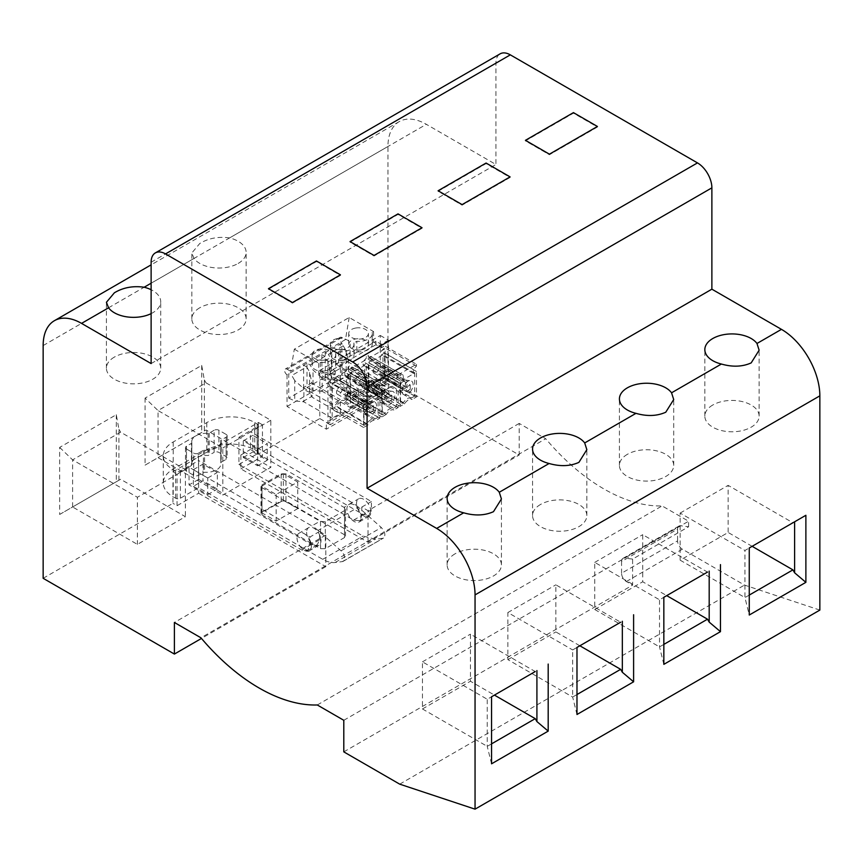 <?xml version="1.0" encoding="UTF-8"?>
<svg xmlns="http://www.w3.org/2000/svg" width="863" height="863" viewBox="0 0 863 863"><rect width="100%" height="100%" fill="white"/><g stroke="black" fill="none" stroke-linecap="round" stroke-linejoin="round"><path stroke-width="0.65" stroke-dasharray="4.32 3.24" d="M43.15 578.296L172.956 503.345L172.956 471.759L258.382 422.449L258.382 454.035L319.806 418.566L319.806 370.356L380.27 335.448L380.27 383.657L387.951 379.224L387.951 146.494A54.293 31.348 60 0 1 399.191 121.64A54.293 31.348 60 0 1 426.344 124.326L495.923 164.499L495.923 63.161A20.356 11.758 60 0 1 500.141 53.84M145.081 398.091L145.081 465.135L204.337 430.928L204.337 379.936L201.705 365.394L145.081 398.091L158.037 410.561L158.037 457.66L206.02 429.957L270.809 467.358L222.816 495.06L222.816 447.962L158.037 410.561L206.02 382.848L270.809 420.259L270.809 467.358M201.705 365.394L201.705 432.449M118.921 480.238L118.921 429.256L116.289 414.715L59.655 447.412L59.655 514.456L120.604 479.267L185.394 516.678L137.4 544.38L72.611 506.98L120.604 479.267M116.289 414.715L116.289 481.77M387.951 379.224L519.202 455.006L519.202 423.42L545.718 438.728L200.917 637.789M819.85 610.087L744.51 585.082L682.363 549.202A6.785 3.916 60 0 1 677.563 540.885L621.565 573.226A6.785 3.916 -120 0 0 626.355 581.533L632.601 585.136L632.601 559.095L688.598 526.764L680.616 525.761L624.607 558.091A6.785 3.916 -120 0 0 622.967 558.383A6.785 3.916 -120 0 0 621.565 561.489L677.563 529.159L677.563 540.885M677.563 529.159A6.785 3.916 60 0 1 678.965 526.052A6.785 3.916 60 0 1 680.616 525.761M688.598 526.764L688.598 521.22L662.083 505.912A176.451 101.877 60 0 1 545.718 438.728M319.806 418.566L327.962 423.28L388.426 388.372L380.27 383.657M519.202 423.42L368.037 510.691L361.791 507.088L361.791 515.405L359.407 520.68L353.636 520.109L240.863 455.006L240.863 468.857L368.037 542.277L519.202 455.006M240.863 468.857L262.46 456.387L262.46 424.801L250.464 431.727L371.392 501.543L371.392 509.86L369.008 515.135L363.237 514.564L250.464 449.461L250.464 431.727M258.382 454.035L262.46 456.387M380.27 335.448L388.426 340.162L388.426 388.372M388.426 340.162L381.23 344.315L375.955 341.263L375.955 344.704L381.23 347.746L384.542 345.836L384.542 347.616L381.424 351.09L381.424 354.844L384.542 353.043L384.542 378.533L380.216 381.025L412.126 399.45A8.145 4.703 120 0 0 404.51 403.852L400.184 406.354L400.184 380.863L403.301 379.062L403.301 375.308L400.184 375.427L400.184 373.657L416.451 364.262L384.542 345.836M319.806 370.356L327.962 375.071L335.168 370.917L329.882 367.865L375.955 341.263M327.962 375.071L327.962 423.28M335.168 370.917L335.168 374.348L331.705 376.344L331.705 378.113L334.822 377.994L334.822 381.748L331.705 383.55L331.705 409.04L336.031 406.538A8.145 4.703 -60 0 1 343.647 402.136L375.567 420.561A8.145 4.703 120 0 0 367.94 424.963L363.625 427.465L363.625 401.975L366.743 400.173L366.743 396.419L363.625 396.538L363.625 394.769L379.893 385.373L347.972 366.948L347.972 368.728L344.855 372.201L344.855 375.955L347.972 374.154L347.972 399.645L343.647 402.136M354.315 395.988A8.145 4.703 -60 0 1 361.931 391.586L393.852 410.011A8.145 4.703 120 0 0 386.225 414.413L354.315 395.988L349.99 398.479L349.99 372.989L353.107 371.187L353.107 367.444L349.99 367.562L349.99 365.783L347.972 366.948M404.51 403.852L372.6 385.427L368.274 387.929L368.274 362.438L371.392 360.637L371.392 356.883L368.274 357.002L368.274 355.232L366.257 356.397L366.257 358.167L363.14 361.651L363.14 365.394L366.257 363.593L366.257 389.084L361.931 391.586M372.6 385.427A8.145 4.703 -60 0 1 380.216 381.025M381.23 347.746L381.23 344.315M329.882 367.865L329.882 371.295L335.168 374.348M375.955 344.704L329.882 371.295M363.625 394.769L331.705 376.344M400.184 373.657L368.274 355.232M386.225 414.413L381.899 416.905L381.899 391.414L385.027 389.612L385.027 385.858L381.899 385.988L381.899 384.208L398.167 374.822L366.257 356.397M381.899 384.208L349.99 365.783M363.625 396.538L331.705 378.113M366.743 396.419L334.822 377.994M366.743 400.173L334.822 381.748M363.625 401.975L331.705 383.55M363.625 427.465L331.705 409.04M367.94 424.963L336.031 406.538M379.893 385.373L379.893 387.153L376.764 390.626L376.764 394.38L379.893 392.579L379.893 418.07L375.567 420.561M379.893 418.07L347.972 399.645M379.893 392.579L347.972 374.154M376.764 394.38L344.855 375.955M376.764 390.626L344.855 372.201M379.893 387.153L347.972 368.728M381.899 385.988L349.99 367.562M385.027 385.858L353.107 367.444M385.027 389.612L353.107 371.187M381.899 391.414L349.99 372.989M381.899 416.905L349.99 398.479M398.167 374.822L398.167 376.592L395.049 380.076L395.049 383.819L398.167 382.018L398.167 407.509L393.852 410.011M398.167 407.509L366.257 389.084M398.167 382.018L366.257 363.593M395.049 383.819L363.14 365.394M395.049 380.076L363.14 361.651M398.167 376.592L366.257 358.167M400.184 375.427L368.274 357.002M403.301 375.308L371.392 356.883M403.301 379.062L371.392 360.637M400.184 380.863L368.274 362.438M400.184 406.354L368.274 387.929M416.451 364.262L416.451 366.041L413.334 369.515L413.334 373.269L416.451 371.468L416.451 396.958L412.126 399.45M416.451 396.958L384.542 378.533M416.451 371.468L384.542 353.043M413.334 373.269L381.424 354.844M413.334 369.515L381.424 351.09M416.451 366.041L384.542 347.616M114.369 357.088A27.141 15.674 0 0 0 106.419 368.167A27.141 15.674 0 0 0 123.172 382.643A27.141 15.674 0 0 0 152.762 379.245A27.141 15.674 0 0 0 160.712 368.167A27.141 15.674 0 0 0 143.948 353.69A27.141 15.674 0 0 0 114.369 357.088M151.122 313.625A27.141 15.674 0 0 0 152.762 312.751A27.141 15.674 0 0 0 160.712 301.672A27.141 15.674 0 0 0 151.122 289.72M151.122 363.571L495.923 164.499M238.177 263.442A27.141 15.674 0 0 0 246.128 252.352A27.141 15.674 0 0 0 229.58 237.929C218.468 236.343 208.544 238.199 199.785 243.495L191.834 252.967L193.992 258.469A27.141 15.674 0 0 0 238.177 263.442M199.785 307.767A27.141 15.674 0 0 0 191.834 318.846A27.141 15.674 0 0 0 208.598 333.334A27.141 15.674 0 0 0 238.177 329.936A27.141 15.674 0 0 0 246.128 318.846A27.141 15.674 0 0 0 229.375 304.369A27.141 15.674 0 0 0 199.785 307.767M198.63 493.237L325.804 566.657L325.804 535.071L319.569 531.468L319.569 539.785L317.174 545.06L311.403 544.488L198.63 479.386L198.63 493.237L177.034 505.707L172.956 503.345M325.804 566.657L201.467 638.447M325.804 535.071L174.402 622.482M319.569 531.468L309.968 537.013L309.968 545.319L307.573 550.605L301.813 550.033L189.04 484.92L189.04 467.196L309.968 537.013M189.04 467.196L177.034 474.121L172.956 471.759M258.382 422.449L262.46 424.801M361.791 507.088L371.392 501.543M261.737 486.171L283.334 473.701L297.735 482.018L276.138 494.477L261.737 486.171L261.737 512.773L283.334 500.303L297.735 508.609L276.138 521.079L261.737 512.773M317.282 704.974L662.083 505.912M343.798 720.292L688.598 521.22M343.798 751.867L632.601 585.136M399.709 784.154L744.51 585.082M621.565 573.226L621.565 561.489M632.601 559.095L624.607 558.091M368.037 542.277L368.037 510.691M177.034 505.707L177.034 474.121M59.655 514.456L72.611 506.98L72.611 459.871L120.604 432.169L185.394 469.569L185.394 516.678M59.655 447.412L72.611 459.871L137.4 497.282L137.4 544.38M118.921 429.256L120.604 432.169M145.081 465.135L158.037 457.66L222.816 495.06M204.337 430.928L206.02 429.957M204.337 379.936L206.02 382.848M198.63 479.386L189.04 484.92M240.863 455.006L250.464 449.461M276.138 494.477L276.138 521.079M297.735 482.018L297.735 508.609M283.334 473.701L283.334 500.303M749.257 595.082L744.942 597.574L749.257 615.028M752.137 546.322L728.145 532.471L680.152 560.173L744.942 597.574L744.942 550.475L749.257 547.983M680.152 560.173L680.152 513.075L744.942 550.475L792.924 522.773L728.145 485.362L728.145 532.471M576.98 694.542L572.654 697.045L572.654 649.936L576.98 647.444M576.98 714.499L572.654 697.045L507.876 659.634L507.876 612.536L572.654 649.936L620.648 622.234L555.858 584.834L555.858 631.932L579.86 645.783M663.841 664.348L659.515 646.894L659.515 599.796L663.841 597.293M663.841 644.402L659.515 646.894L594.736 609.494L594.736 562.385L659.515 599.796L707.509 572.083L642.719 534.682L642.719 581.781L666.721 595.632M491.554 763.809L487.239 746.355L487.239 699.257L491.554 696.765M491.554 743.863L487.239 746.355L422.449 708.955L422.449 661.856L487.239 699.257L535.233 671.554L470.443 634.143L470.443 681.252L494.434 695.103M455.081 553.798A27.141 15.674 0 0 0 447.131 564.877A27.141 15.674 0 0 0 463.895 579.364A27.141 15.674 0 0 0 493.474 575.966A27.141 15.674 0 0 0 501.425 564.877A27.141 15.674 0 0 0 484.672 550.4A27.141 15.674 0 0 0 455.081 553.798M540.508 504.477A27.141 15.674 0 0 0 532.557 515.567A27.141 15.674 0 0 0 549.31 530.044A27.141 15.674 0 0 0 578.9 526.646A27.141 15.674 0 0 0 586.851 515.567A27.141 15.674 0 0 0 570.087 501.079A27.141 15.674 0 0 0 540.508 504.477M627.369 454.337A27.141 15.674 0 0 0 619.418 465.416A27.141 15.674 0 0 0 636.171 479.893A27.141 15.674 0 0 0 665.761 476.495A27.141 15.674 0 0 0 673.712 465.416A27.141 15.674 0 0 0 656.948 450.939A27.141 15.674 0 0 0 627.369 454.337M712.784 405.017A27.141 15.674 0 0 0 704.834 416.095A27.141 15.674 0 0 0 721.597 430.583A27.141 15.674 0 0 0 751.177 427.185A27.141 15.674 0 0 0 759.127 416.095A27.141 15.674 0 0 0 742.374 401.619A27.141 15.674 0 0 0 712.784 405.017M597.423 127.023L549.429 154.736L525.438 140.885L573.431 112.622L597.423 127.023L549.429 154.736L525.438 140.885L573.431 113.172L597.423 127.023M510.087 177.454L462.093 205.157L438.102 191.306L486.085 163.042L510.087 177.454L462.093 205.157L438.102 191.306L486.085 163.603L510.087 177.454M422.018 228.296L374.035 255.998L350.044 242.147L398.026 213.884L422.018 228.296L374.035 255.998L350.044 242.147L398.026 214.434L422.018 228.296M340.443 275.394L292.449 303.096L268.458 289.245L316.451 260.982L340.443 275.394L292.449 303.096L268.458 289.245L316.451 261.543L340.443 275.394M185.394 469.569L137.4 497.282M270.809 420.259L222.816 447.962M680.152 513.075L728.145 485.362M507.876 612.536L555.858 584.834M507.876 659.634L555.858 631.932M594.736 562.385L642.719 534.682M594.736 609.494L642.719 581.781M422.449 661.856L470.443 634.143M422.449 708.955L470.443 681.252M406.397 387.131L385.772 375.222L381.813 371.964L383.959 370.723L389.601 372.999L410.238 384.92L406.397 387.131L406.397 391.565L385.772 379.655L385.772 375.222M385.772 379.655L381.813 376.397L383.959 375.157L389.601 377.433L410.238 389.353L406.397 391.565M410.238 389.353L410.238 384.92M389.601 377.433L389.601 372.999M381.813 376.397L381.813 371.964M383.959 375.157L383.959 370.723M388.113 397.692L367.487 385.772L363.528 382.514L365.675 381.273L371.327 383.56L391.953 395.47L388.113 397.692L388.113 402.126L367.487 390.205L367.487 385.772M367.487 390.205L363.528 386.948L365.675 385.707L371.327 387.994L391.953 399.903L388.113 402.126M391.953 399.903L391.953 395.47M371.327 387.994L371.327 383.56M363.528 386.948L363.528 382.514M365.675 385.707L365.675 381.273M369.839 408.242L349.202 396.333L345.243 393.075L347.39 391.834L353.043 394.121L373.668 406.031L369.839 408.242L369.839 412.676L349.202 400.766L349.202 396.333M349.202 400.766L345.243 397.509L347.39 396.268L353.043 398.544L373.668 410.464L369.839 412.676M373.668 410.464L373.668 406.031M353.043 398.544L353.043 394.121M345.243 397.509L345.243 393.075M347.39 396.268L347.39 391.834M358.372 507.164A33.937 19.59 -120 0 0 352.158 502.633L238.943 437.271L238.943 464.423L363.01 536.052L375.448 539.224L382.589 538.35C385.955 536.301 385.545 532.698 381.349 527.541L358.372 507.164L318.059 530.432L341.036 550.81A6.785 3.916 60 0 1 344.423 556.689A6.785 3.916 60 0 1 343.183 561.317A6.785 3.916 60 0 1 342.277 561.619L335.135 562.493A33.937 19.59 60 0 1 322.708 559.321L198.63 487.692L198.63 460.54L180.399 471.069A3.398 1.963 0 0 1 175.599 471.069L173.204 469.688L173.204 496.84L175.599 498.221A3.398 1.963 0 0 0 180.399 498.221L198.63 487.692M343.183 561.317L383.496 538.048L342.277 561.619M361.317 517.315A10.183 5.879 -120 0 0 356.872 507.077A10.183 5.879 -120 0 0 349.03 504.348A10.183 5.879 -120 0 0 346.915 509.008A10.183 5.879 -120 0 0 351.36 519.246A10.183 5.879 -120 0 0 359.213 521.975A10.183 5.879 -120 0 0 361.317 517.315M257.659 449.181L257.659 465.804L243.269 457.498L243.269 440.874L257.659 449.181L267.26 443.636L267.26 460.27L252.859 451.953L252.859 435.33L267.26 443.636M297.012 537.822A10.183 5.879 -120 0 0 301.457 548.07A10.183 5.879 -120 0 0 309.299 550.788A10.183 5.879 -120 0 0 311.403 546.128A10.183 5.879 -120 0 0 306.969 535.891A10.183 5.879 -120 0 0 299.116 533.161A10.183 5.879 -120 0 0 297.012 537.822M306.613 532.277A10.183 5.879 -120 0 0 311.058 542.525A10.183 5.879 -120 0 0 318.9 545.254A10.183 5.879 -120 0 0 321.004 540.594A10.183 5.879 -120 0 0 316.559 530.346A10.183 5.879 -120 0 0 308.717 527.617A10.183 5.879 -120 0 0 306.613 532.277M285.977 500.993L281.176 500.993L261.974 512.072L260.982 513.463L261.974 514.844L320.529 548.652L325.329 548.652L344.52 537.563L345.513 536.182L344.52 534.79L285.977 500.993L285.977 473.841L344.003 507.347A33.937 19.59 60 0 1 344.52 507.649L345.513 509.148L344.52 510.616L325.329 521.705L320.529 521.5A33.937 19.59 -120 0 0 320.011 521.198L311.845 525.901L198.63 460.54M238.943 464.423L257.185 453.895A3.398 1.963 0 0 0 258.177 452.503A3.398 1.963 0 0 0 257.185 451.122L254.779 449.742C238.781 442.147 222.783 442.147 206.796 449.742L173.204 469.127A33.937 19.59 0 0 0 163.258 482.989A33.937 19.59 0 0 0 173.204 496.84M238.943 437.271L257.185 426.743A3.398 1.963 0 0 0 258.177 425.351A3.398 1.963 0 0 0 257.185 423.97L254.779 422.59A33.937 19.59 0 0 0 206.796 422.59L173.204 441.975A33.937 19.59 0 0 0 163.258 455.837A33.937 19.59 0 0 0 173.204 469.688M285.977 473.841L281.176 473.841L261.974 484.92L260.982 486.311L261.974 487.692L320.011 521.198M226.128 456.581L226.128 434.413L218.932 430.259A3.398 1.963 180 0 0 214.132 430.259L214.132 452.428A3.398 1.963 180 0 1 218.932 452.428L226.128 456.581A3.398 1.963 180 0 1 227.131 457.962A3.398 1.963 180 0 1 226.128 459.353L221.187 462.201L221.187 440.044L226.128 437.185L226.128 459.353M226.128 434.413A3.398 1.963 180 0 1 227.131 435.804A3.398 1.963 180 0 1 226.128 437.185M198.49 475.308L198.49 453.14L203.441 450.292A1.359 0.787 180 0 1 204.563 450.065A14.595 8.425 180 0 0 216.635 447.66A14.595 8.425 180 0 0 220.906 441.705A14.595 8.425 180 0 0 220.799 440.691L220.799 462.859A14.595 8.425 180 0 1 220.906 463.863A14.595 8.425 180 0 1 216.635 469.828A14.595 8.425 180 0 1 204.563 472.234L198.49 475.308A3.398 1.963 180 0 1 193.69 475.308L186.494 471.155A3.398 1.963 180 0 1 185.502 469.763A3.398 1.963 180 0 1 186.494 468.382L191.435 465.524L191.435 443.366L186.494 446.214L186.494 468.382M198.49 453.14A3.398 1.963 180 0 1 193.69 453.14L193.69 475.308M186.494 471.155L186.494 448.987L193.69 453.14M186.494 448.987A3.398 1.963 180 0 1 185.502 447.606A3.398 1.963 180 0 1 186.494 446.214M214.132 430.259L209.191 433.118A1.359 0.787 180 0 1 208.069 433.334A14.595 8.425 180 0 0 195.998 435.75A14.595 8.425 180 0 0 191.726 441.705A14.595 8.425 180 0 0 191.823 442.719L191.823 464.877A14.595 8.425 180 0 1 191.726 463.863A14.595 8.425 180 0 1 195.998 457.908A14.595 8.425 180 0 1 208.069 455.502L214.132 452.428M191.823 464.877L191.435 465.524L191.823 464.877M220.799 462.859L221.187 462.201L220.799 462.859M191.823 442.719A1.359 0.787 180 0 1 191.834 442.805A1.359 0.787 180 0 1 191.435 443.366M220.799 440.691A1.359 0.787 180 0 1 220.788 440.594A1.359 0.787 180 0 1 221.187 440.044M318.059 530.432A33.937 19.59 -120 0 0 311.845 525.901M243.269 440.874L252.859 435.33M243.269 457.498L252.859 451.953M257.659 465.804L267.26 460.27M193.355 486.311L207.756 494.618L207.756 477.994L193.355 469.688L193.355 486.311L202.956 480.767L202.956 464.143L217.347 472.46L217.347 489.084L202.956 480.767M193.355 469.688L202.956 464.143M207.756 494.618L217.347 489.084M207.756 477.994L217.347 472.46M370.917 511.781A10.183 5.879 -120 0 0 366.473 501.532A10.183 5.879 -120 0 0 358.63 498.803A10.183 5.879 -120 0 0 356.516 503.463A10.183 5.879 -120 0 0 360.961 513.712A10.183 5.879 -120 0 0 368.803 516.441A10.183 5.879 -120 0 0 370.917 511.781M294.326 349.17L318.738 363.258L320.27 362.374A13.571 7.832 -0 0 0 335.761 354.617A13.571 7.832 -0 0 0 335.621 353.506L338.544 351.813A13.571 7.832 -0 0 0 353.194 346.775A13.571 7.832 -0 0 0 354.046 344.057A13.571 7.832 -0 0 0 353.906 342.945L356.829 341.263A13.571 7.832 -0 0 0 372.331 333.506A13.571 7.832 -0 0 0 372.212 332.482A13.571 7.832 -0 0 0 372.19 332.395L373.582 331.586L349.181 317.498L294.326 349.17L290.626 371.241L345.48 339.58L341.877 337.498A3.398 1.963 -120 0 0 340.184 337.336A3.398 1.963 -120 0 0 339.666 340.054A3.398 1.963 -120 0 0 341.877 343.043L340.173 344.024L343.237 345.793L328.361 354.38L331.284 359.45L331.284 379.849L340.464 380.766L340.464 366.915L368.728 383.226L376.894 378.523L376.894 392.374L368.728 397.077L368.728 383.226M337.498 338.576A9.838 5.685 -0 0 0 330.432 344.024A9.838 5.685 -0 0 0 343.043 349.472A9.838 5.685 -0 0 0 350.119 344.024A9.838 5.685 -0 0 0 337.498 338.576M324.758 360.033A9.838 5.685 -0 0 0 331.834 354.574A9.838 5.685 -0 0 0 319.224 349.127A9.838 5.685 -0 0 0 312.147 354.574A9.838 5.685 -0 0 0 324.758 360.033M355.783 328.016A9.838 5.685 -0 0 0 348.717 333.463A9.838 5.685 -0 0 0 361.327 338.922A9.838 5.685 -0 0 0 368.393 333.463A9.838 5.685 -0 0 0 355.783 328.016M318.738 363.258L318.738 373.787L320.27 372.902A13.571 7.832 -0 0 0 329.019 371.91A13.571 7.832 -0 0 0 333.819 369.181A13.571 7.832 -0 0 0 335.761 365.146A13.571 7.832 -0 0 0 335.621 364.035L338.544 362.341A13.571 7.832 -0 0 0 347.293 361.36A13.571 7.832 -0 0 0 352.104 358.62A13.571 7.832 -0 0 0 353.194 357.304A13.571 7.832 -0 0 0 354.046 354.585A13.571 7.832 -0 0 0 353.906 353.474L356.829 351.791L356.829 341.263M320.27 362.374L320.27 372.902M338.544 351.813L338.544 362.341M335.621 353.506L335.621 364.035M336.958 390.205A4.067 2.352 120 0 0 336.958 393.873A4.067 2.352 120 0 0 337.325 394.175A4.067 2.352 120 0 0 340.745 392.773A4.067 2.352 120 0 0 341.392 387.131A4.067 2.352 120 0 0 337.983 388.533A4.067 2.352 120 0 0 336.958 390.205M355.243 379.644A4.067 2.352 120 0 0 355.243 383.323A4.067 2.352 120 0 0 355.61 383.625A4.067 2.352 120 0 0 359.03 382.223A4.067 2.352 120 0 0 359.677 376.57A4.067 2.352 120 0 0 356.268 377.972A4.067 2.352 120 0 0 355.243 379.644M373.528 369.084A4.067 2.352 120 0 0 373.528 372.762A4.067 2.352 120 0 0 373.895 373.064A4.067 2.352 120 0 0 377.314 371.662A4.067 2.352 120 0 0 377.962 366.02A4.067 2.352 120 0 0 374.553 367.422A4.067 2.352 120 0 0 373.528 369.084M367.616 408.285A4.067 2.352 120 0 0 368.274 402.643A4.067 2.352 120 0 0 364.855 404.046A4.067 2.352 120 0 0 364.197 409.698A4.067 2.352 120 0 0 367.616 408.285M383.14 393.496A4.067 2.352 120 0 0 382.482 399.138A4.067 2.352 120 0 0 385.901 397.735A4.067 2.352 120 0 0 386.559 392.082A4.067 2.352 120 0 0 383.14 393.496M404.186 387.174A4.067 2.352 120 0 0 404.833 381.532A4.067 2.352 120 0 0 401.424 382.935A4.067 2.352 120 0 0 400.766 388.587A4.067 2.352 120 0 0 404.186 387.174M368.652 409.45A5.804 3.355 120 0 0 368.835 401.144A5.804 3.355 120 0 0 364.715 403.399A5.804 3.355 120 0 0 363.194 410.928A5.804 3.355 120 0 0 368.652 409.45M380.885 397.703A5.804 3.355 120 0 0 381.478 400.378A5.804 3.355 120 0 0 386.937 398.889A5.804 3.355 120 0 0 389.04 394.035A5.804 3.355 120 0 0 389.04 392.989A5.804 3.355 120 0 0 387.12 390.594A5.804 3.355 120 0 0 382.999 392.848A5.804 3.355 120 0 0 380.885 397.703M405.211 388.339A5.804 3.355 120 0 0 405.405 380.033A5.804 3.355 120 0 0 401.284 382.287A5.804 3.355 120 0 0 399.752 389.817A5.804 3.355 120 0 0 405.211 388.339M373.679 412.999A7.799 4.509 120 0 0 373.938 401.845A7.799 4.509 120 0 0 368.393 404.876A7.799 4.509 120 0 0 366.344 414.995A7.799 4.509 120 0 0 373.679 412.999M386.667 394.315A7.799 4.509 120 0 0 385.243 396.451A7.799 4.509 120 0 0 384.628 404.445A7.799 4.509 120 0 0 391.964 402.449A7.799 4.509 120 0 0 393.399 400.324A7.799 4.509 120 0 0 393.399 391.737A7.799 4.509 120 0 0 392.223 391.284A7.799 4.509 120 0 0 386.667 394.315M410.249 391.888A7.799 4.509 120 0 0 410.508 380.734A7.799 4.509 120 0 0 404.952 383.765A7.799 4.509 120 0 0 402.902 393.884A7.799 4.509 120 0 0 410.249 391.888M377.821 394.38L363.97 402.385L332.298 384.089L346.43 375.934L377.821 394.38M378.102 394.218L378.102 417.207L375.265 418.846A9.784 5.653 -60 0 0 366.807 423.722L363.97 425.362L363.97 402.385M382.255 391.824L382.255 414.812L385.092 413.172A9.784 5.653 -60 0 1 393.399 408.242A9.784 5.653 -60 0 1 393.539 408.285L396.387 406.646L396.387 383.668L382.255 391.824L350.583 373.539L364.715 365.373L364.715 388.361L361.867 390A9.784 5.653 120 0 0 361.726 389.957A9.784 5.653 120 0 0 361.489 389.903A9.784 5.653 120 0 0 353.808 394.337A9.784 5.653 120 0 0 353.42 394.876L350.583 396.516L350.583 373.539M411.824 397.735L414.672 396.095L414.672 373.107L400.54 381.263L368.857 362.978L382.999 354.822L382.999 377.8L380.151 379.45L411.824 397.735A9.784 5.653 -60 0 0 403.377 402.611L400.54 404.251L400.54 381.263M324.758 370.95A9.838 5.685 -0 0 0 331.834 365.491A9.838 5.685 -0 0 0 319.224 360.044A9.838 5.685 -0 0 0 312.147 365.491A9.838 5.685 -0 0 0 324.758 370.95M361.327 349.839A9.838 5.685 -0 0 0 368.393 344.38A9.838 5.685 -0 0 0 355.783 338.932A9.838 5.685 -0 0 0 348.717 344.38A9.838 5.685 -0 0 0 361.327 349.839M340.464 380.766L368.728 397.077M376.894 392.374L348.63 376.052L348.63 362.201L376.894 378.523M340.464 366.915L339.547 366.764L348.382 361.673L346.171 350.853L346.171 371.263L348.274 375.308L339.181 380.561M332.158 418.188L303.895 401.878L303.895 388.026L332.158 404.337L340.324 399.634L340.324 413.485L332.158 418.188L332.158 404.337M340.324 413.485L312.061 397.163L312.061 383.312L340.324 399.634M303.895 388.026L302.978 387.875L311.813 382.784L309.601 371.975L309.601 392.374L311.716 396.419L302.611 401.673L294.725 400.961L294.725 380.561L302.978 387.875M322.179 377.465L350.443 393.787L350.443 407.638L322.179 391.317L322.179 377.465L321.263 377.325L330.098 372.223L327.886 361.414L324.963 356.354L310.087 364.941L313.01 370L321.263 377.325M350.443 407.638L358.609 402.924L330.346 386.613L330.098 372.223M330.346 372.751L358.609 389.073L350.443 393.787M358.609 402.924L358.609 389.073M378.102 417.207L346.43 398.922L343.582 400.561A9.784 5.653 120 0 0 343.204 400.464A9.784 5.653 120 0 0 335.524 404.898A9.784 5.653 120 0 0 335.135 405.437L332.298 407.077L332.298 384.089M375.265 418.846L343.582 400.561M346.43 398.922L346.43 375.934M363.97 425.362L332.298 407.077M366.807 423.722L335.135 405.437M396.387 406.646L364.715 388.361M393.539 408.285L361.867 390M396.387 383.668L364.715 365.373M382.255 414.812L350.583 396.516M385.092 413.172L353.42 394.876M414.672 373.107L382.999 354.822M414.672 396.095L382.999 377.8M400.54 404.251L368.857 385.966L368.857 362.978M403.377 402.611L371.705 384.326L368.857 385.966M380.151 379.45A9.784 5.653 120 0 0 379.774 379.353A9.784 5.653 120 0 0 372.093 383.787A9.784 5.653 120 0 0 371.705 384.326M356.829 351.791A13.571 7.832 -0 0 0 365.578 350.799A13.571 7.832 -0 0 0 370.378 348.069A13.571 7.832 -0 0 0 372.331 344.035A13.571 7.832 -0 0 0 372.212 343.01A13.571 7.832 -0 0 0 372.19 342.924L372.19 332.395M353.906 342.945L353.906 353.474M339.547 366.764L331.284 359.45M348.63 376.052L348.274 375.308M343.237 345.793L346.171 350.853M303.895 401.878L302.611 401.673M312.061 397.163L311.716 396.419M309.601 392.374L303.614 389.515L303.614 365.135L306.678 366.904L291.802 375.491L294.725 380.561M306.678 366.904L309.601 371.975M346.171 371.263L340.173 368.404L325.297 377.002L325.297 352.611L328.361 354.38M303.614 389.515L288.738 398.113L288.738 373.722L291.802 375.491M340.173 368.404L340.173 344.024L321.888 354.585L321.888 378.965L307.012 387.552L307.012 363.172L310.087 364.941M341.877 337.498L287.034 369.17A3.398 1.963 -120 0 0 285.329 368.997A3.398 1.963 -120 0 0 284.812 371.716A3.398 1.963 -120 0 0 287.034 374.704L321.888 354.585L324.963 356.354M330.346 386.613L327.886 381.813L327.886 361.414M322.179 391.317L313.01 390.4L313.01 370M330 385.869L320.896 391.122M372.19 342.924L373.582 342.115L385.071 348.749L330.216 380.41L318.738 373.787M373.582 331.586L373.582 342.115M287.034 374.704L287.034 406.462L326.376 429.181L381.23 397.509L381.23 390.863L385.071 393.075L330.216 424.747L330.216 380.41M385.071 393.075L385.071 348.749M330.216 424.747L326.376 422.525L381.23 390.863M287.034 369.17L290.626 371.241M349.181 317.498L345.48 339.58M321.888 378.965L327.886 381.813M325.297 377.002L331.284 379.849M288.738 398.113L294.725 400.961M307.012 387.552L313.01 390.4M326.376 429.181L326.376 422.525M287.034 406.462L341.877 374.79L381.23 397.509M341.877 374.79L341.877 343.043M343.043 360.389A9.838 5.685 -0 0 0 350.119 354.941A9.838 5.685 -0 0 0 337.498 349.493A9.838 5.685 -0 0 0 330.432 354.941A9.838 5.685 -0 0 0 343.043 360.389M43.15 345.556L387.951 146.494M229.58 237.929L426.344 124.326M151.122 283.215L193.992 258.469M151.122 262.233L495.923 63.161M626.355 581.533L682.363 549.202M319.569 539.785L309.968 545.319M361.791 515.405L371.392 509.86M311.403 544.488L301.813 550.033M353.636 520.109L363.237 514.564M344.52 534.79L344.52 507.649M180.399 498.221L180.399 471.069M175.599 498.221L175.599 471.069M173.204 469.127L173.204 441.975M206.796 449.742L206.796 422.59M254.779 449.742L254.779 422.59M257.185 451.122L257.185 423.97M257.185 453.895L257.185 426.743M320.529 548.652L320.529 521.5M261.974 514.844L261.974 487.692M261.974 512.072L261.974 484.92M281.176 500.993L281.176 473.841M341.036 550.81L381.349 527.541M335.135 562.493L375.448 539.224M218.932 430.259L218.932 452.428M204.563 450.065L204.563 472.234M203.441 450.292L203.441 472.449M208.069 433.334L208.069 455.502M209.191 433.118L209.191 455.276M352.158 502.633L344.003 507.347M322.708 559.321L363.01 536.052M325.329 548.652L325.329 521.705M344.52 537.563L344.52 510.616M106.419 368.167L106.419 302.287M160.712 368.167L160.712 301.672M399.191 121.64L151.122 264.855M191.834 318.846L191.834 252.967M246.128 318.846L246.128 252.352M678.965 526.052L622.967 558.383M447.131 564.877L447.131 498.383M501.425 564.877L501.425 498.997M532.557 515.567L532.557 449.073M586.851 515.567L586.851 449.688M619.418 465.416L619.418 398.922M673.712 465.416L673.712 399.537M704.834 416.095L704.834 349.601M759.127 416.095L759.127 350.216M317.174 545.06L307.573 550.605M369.008 515.135L359.407 520.68M318.9 545.254L309.299 550.788M308.717 527.617L299.116 533.161M163.258 482.989L163.258 455.837M258.177 452.503L258.177 425.351M260.982 513.463L260.982 486.311M227.131 435.804L227.131 457.962M220.906 441.705L220.906 463.863M185.502 447.606L185.502 469.763M191.726 441.705L191.726 463.863M191.834 442.805L191.834 464.974M220.788 440.594L220.788 462.762M345.513 536.182L345.513 509.138M349.03 504.348L358.63 498.803M359.213 521.975L368.803 516.441M341.392 387.131L368.274 402.643M337.325 394.175L364.197 409.698M355.61 383.625L382.482 399.138M359.677 376.57L386.559 392.082M377.962 366.02L404.833 381.532M373.895 373.064L400.766 388.587M368.835 401.144L373.938 401.845M363.194 410.928L366.344 414.995M381.478 400.378L384.628 404.445M387.12 390.594L392.223 391.284M405.405 380.033L410.508 380.734M399.752 389.817L402.902 393.884M331.834 365.491L331.834 354.574M312.147 365.491L312.147 354.574M368.393 344.38L368.393 333.463M348.717 344.38L348.717 333.463M335.761 365.146L335.761 354.617M372.331 344.035L372.331 333.506M354.046 354.585L354.046 344.057M340.184 337.336L285.329 368.997M350.119 354.941L350.119 344.024M330.432 354.941L330.432 344.024"/><path stroke-width="1.29" d="M201.467 638.447L174.402 654.068L43.15 578.296L43.15 345.556A54.293 31.348 -120 0 1 54.391 320.702A54.293 31.348 -120 0 1 81.543 323.388L151.122 363.571L151.122 262.233A20.356 11.758 -120 0 1 155.34 252.913A20.356 11.758 -120 0 1 165.523 253.916L352.676 361.975A20.356 11.758 -120 0 1 367.077 386.915L711.878 187.843A20.356 11.758 60 0 0 697.477 162.902L352.676 361.975M155.34 252.913L500.141 53.84A20.356 11.758 60 0 1 510.324 54.854L697.477 162.902M174.402 654.068L174.402 622.482L200.917 637.789A176.451 101.877 -120 0 0 317.282 704.974L343.798 720.292L343.798 751.867L399.709 784.154L475.049 809.16L475.049 594.909A54.293 31.348 -120 0 0 436.656 528.415L367.077 488.242L711.878 289.181L711.878 187.843M711.878 289.181L781.457 329.353A54.293 31.348 60 0 1 819.85 395.847L819.85 610.087L475.049 809.16M151.122 289.72A27.141 15.674 0 0 0 144.153 287.239C133.053 285.664 123.118 287.519 114.369 292.805L106.419 302.287L108.565 307.789A27.141 15.674 0 0 0 151.122 313.625M367.077 488.242L367.077 386.915M805.88 515.287L749.257 547.983L749.257 615.028L805.88 582.342L805.88 515.287L792.924 522.773M633.604 614.758L633.604 681.802L576.98 714.499L576.98 647.444L620.648 622.234M720.465 564.607L720.465 631.651L663.841 664.348L663.841 597.293L707.509 572.083M548.188 664.068L548.188 731.123L491.554 763.809L491.554 696.765L535.233 671.554M781.457 329.353L756.98 343.485L759.127 350.216L751.177 362.902C742.417 366.829 732.493 367.207 721.382 364.035L671.554 392.805L673.712 399.537L665.761 412.223C657.002 416.149 647.067 416.527 635.966 413.345L584.693 442.946L586.851 449.688L578.9 462.374C570.141 466.29 560.206 466.667 549.105 463.496L499.278 492.266L501.425 498.997L493.474 511.683C484.715 515.61 474.79 515.988 463.69 512.816L436.656 528.415M499.278 492.266A27.141 15.674 0 0 0 455.081 487.304A27.141 15.674 0 0 0 447.131 498.383A27.141 15.674 0 0 0 463.69 512.816M584.693 442.946A27.141 15.674 0 0 0 540.508 437.983A27.141 15.674 0 0 0 532.557 449.073A27.141 15.674 0 0 0 549.105 463.496M671.554 392.805A27.141 15.674 0 0 0 627.369 387.832A27.141 15.674 0 0 0 619.418 398.922A27.141 15.674 0 0 0 635.966 413.345M756.98 343.485A27.141 15.674 0 0 0 712.784 338.523A27.141 15.674 0 0 0 704.834 349.601A27.141 15.674 0 0 0 721.382 364.035M597.423 126.473L549.429 154.175L525.438 140.324L573.431 112.622L597.423 126.473L549.429 154.175L525.438 140.324L573.431 112.622L597.423 126.473M510.087 176.893L462.093 204.607L438.102 190.755L486.085 163.042L510.087 176.893L462.093 204.607L438.102 190.755L486.085 163.042L510.087 176.893M422.018 227.735L374.035 255.448L350.044 241.586L398.026 213.884L422.018 227.735L374.035 255.448L350.044 241.586L398.026 213.884L422.018 227.735M340.443 274.844L292.449 302.546L268.458 288.695L316.451 260.982L340.443 274.844L292.449 302.546L268.458 288.695L316.451 260.982L340.443 274.844M805.88 582.342L794.607 572.784L792.924 569.871L749.257 595.082M794.607 572.784L794.607 521.791M633.604 681.802L622.331 672.255L622.331 621.263M622.331 672.255L620.648 669.332L576.98 694.542M720.465 631.651L709.192 622.104L709.192 571.112M709.192 622.104L707.509 619.192L663.841 644.402M548.188 731.123L536.915 721.565L536.915 670.583M491.554 743.863L535.233 718.652L536.915 721.565M752.137 546.322L792.924 569.871M579.86 645.783L620.648 669.332M666.721 595.632L707.509 619.192M494.434 695.103L535.233 718.652M144.153 287.239L151.122 283.215M81.543 323.388L108.565 307.789M510.324 54.854L165.523 253.916M475.049 594.909L819.85 395.847M151.122 264.855L54.391 320.702"/></g></svg>
